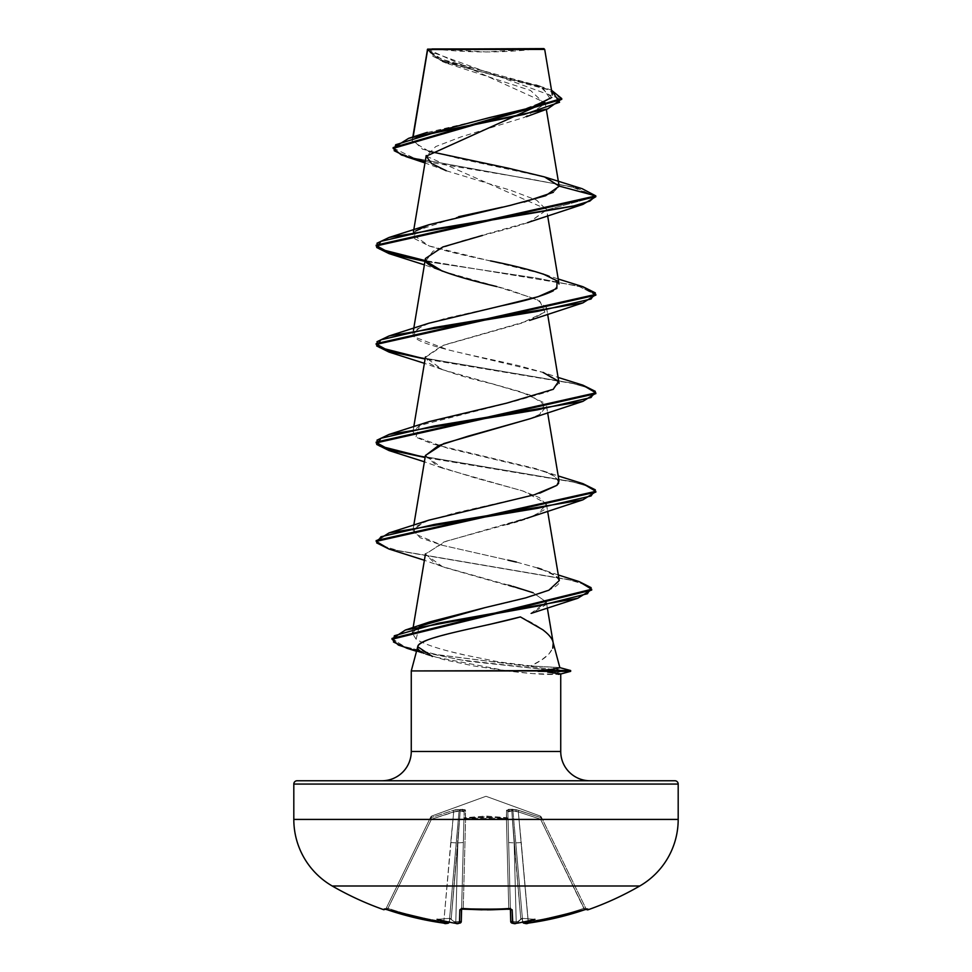 <?xml version="1.0" encoding="UTF-8"?>
<svg xmlns="http://www.w3.org/2000/svg" width="972" height="972" viewBox="0 0 972 972"><rect width="100%" height="100%" fill="white"/><g stroke="black" fill="none" stroke-linecap="round" stroke-linejoin="round"><path stroke-width="0.73" stroke-dasharray="4.86 3.65" d="M587.465 908.966L556.762 917.775L542.643 920.776L524.528 923.121A225.419 106.726 36.7 0 0 534.928 919.318A225.419 118.535 -33.8 0 1 517.675 923.121A307.274 306.107 0 0 1 516.375 923.254L512.511 923.108L512.159 909.816L508.866 908.978A305.463 274.554 0 0 1 486 909.743A305.463 274.554 0 0 1 463.134 908.978A305.463 274.554 180 0 0 486 909.743L486 908.917A303.835 273.083 0 0 1 463.255 908.152L463.146 909.063L459.841 909.816L459.489 923.108L455.625 923.254A307.274 306.107 0 0 1 454.325 923.121A225.419 118.535 33.8 0 1 437.072 919.318A225.419 106.726 -36.7 0 0 447.472 923.121L429.357 920.776L415.238 917.775L384.535 908.966M587.744 908.978L588.121 909.743L587.744 908.978A1.652 1.64 -26 0 1 585.727 908.152A1.652 1.64 154 0 0 587.744 908.978L584.512 909.816L540.517 819.189L518.319 811.875L528.161 921.529A305.305 305.196 180 0 0 583.99 908.298A305.305 305.196 180 0 1 528.161 921.529L518.319 811.875L540.517 819.189L583.99 908.298L540.517 819.189L541.999 818.509L586.092 908.917L541.21 816.869L585.727 908.152L583.99 908.298L585.727 908.152L541.999 818.509L540.517 819.189L584.512 909.816L583.99 908.298L585.727 908.152A1.652 1.64 -26 0 0 587.088 909.063A1.652 1.64 154 0 1 585.727 908.152L586.092 908.917L585.727 908.152L583.99 908.298L584.512 909.816L528.391 923.108L521.259 842.542L515.78 842.87L522.681 921.772L515.78 842.87L522.681 921.772L515.78 842.87L522.486 919.488L521.903 918.346L520.846 919.488L514.139 842.87L516.205 921.772A305.633 304.467 180 0 0 517.894 921.602L520.846 919.488L517.894 921.602A305.633 304.467 180 0 1 516.205 921.772L514.139 842.87L520.846 919.488L511.794 810.915L512.924 810.915L515.78 842.87L512.924 810.915L511.794 810.915L520.846 919.488L521.903 918.346L522.486 919.488L515.78 842.87L522.681 921.772L528.161 921.529L522.681 921.772L515.78 842.87L521.259 842.542L518.319 811.875L514.99 810.769L512.924 810.915L515.78 842.87L521.259 842.542L528.391 923.108A306.945 306.848 180 0 0 584.512 909.816M586.323 909.257A1.652 1.652 0 0 1 586.092 908.917A1.652 1.652 0 0 0 586.323 909.257L587.197 909.051L585.727 908.152L587.076 909.051M455.018 923.169L454.325 923.121A307.274 306.107 180 0 0 455.625 923.254L455.795 921.772A305.633 304.467 0 0 1 454.106 921.602L455.018 923.169L454.106 921.602A305.633 304.467 -0 0 0 455.795 921.772L455.625 923.266L455.795 921.772L459.659 921.881L455.795 921.772L457.861 842.87L460.206 810.915L457.861 842.87L463.352 842.542L457.861 842.87L455.795 921.772L461.275 921.529L464.154 811.875L461.275 921.529L464.154 811.875L463.158 810.769L453.681 811.875L459.076 810.915L456.22 842.87L450.741 842.542L456.22 842.87L449.319 921.772L443.84 921.529L453.681 811.875L450.741 842.542L456.22 842.87L450.741 842.542L443.84 921.529L449.319 921.772L459.076 810.915L449.514 919.488L450.097 918.346L451.154 919.488L460.206 810.915L459.076 810.915L460.206 810.915L451.154 919.488L454.106 921.602A305.633 304.467 180 0 0 455.795 921.772L457.861 842.87L451.154 919.488L457.861 842.87L455.795 921.772A305.633 304.467 180 0 1 454.106 921.602L450.097 918.346L449.514 919.488L456.22 842.87L449.319 921.772L459.076 810.915L458.31 810.648L431.483 819.189L430.948 817.683L430.001 818.509L431.483 819.189L453.681 811.875L443.84 921.529A305.305 305.196 180 0 1 388.01 908.298L431.483 819.189L388.01 908.298A305.305 305.196 180 0 0 443.84 921.529L453.681 811.875L431.483 819.189L430.001 818.509L386.273 908.152L430.79 816.869L386.273 908.152L388.01 908.298L431.483 819.189L388.01 908.298L386.273 908.152L430.001 818.509L431.483 819.189L430.948 817.683L431.714 816.043L486 796.287L540.286 816.043L541.052 817.683L518.793 810.369L512.754 809.275L507.894 809.348L506.497 810.369L506.534 818.509L508.04 819.189L506.594 817.683L486.036 816.043L465.406 817.683L465.467 818.509L465.503 810.369L462.393 809.275L455.479 809.737L430.948 817.683L453.207 810.369L459.246 809.275L465.151 809.737L465.406 817.683L485.964 816.043L506.594 817.683L506.497 810.369L509.607 809.275L516.521 809.737L541.052 817.683L540.286 816.043L486 796.287L431.714 816.043L430.948 817.683L453.207 810.369L460.254 809.542L465.503 810.369L465.406 817.683L506.594 817.683L506.497 810.369L511.746 809.542L518.793 810.369L541.052 817.683A1.652 1.628 154 0 1 541.999 818.509L540.517 819.189L541.052 817.683L540.286 816.043L541.052 817.683A1.652 1.628 -26 0 1 541.999 818.509C540.991 816.431 540.991 816.431 541.999 818.509C540.991 816.431 540.991 816.431 541.999 818.509A1.652 1.628 -26 0 0 541.052 817.683L540.517 819.189L518.319 811.875L521.259 842.542L515.78 842.87L512.924 810.915L518.319 811.875L518.793 810.369L518.319 811.875L512.924 810.915A1.652 1.567 54.5 0 0 511.746 809.542L512.924 810.915L508.854 810.769L507.846 811.875L510.725 921.529L507.846 811.875L510.725 921.529L516.205 921.772L514.139 842.87L508.648 842.542L510.725 921.529L508.648 842.542L514.139 842.87L511.794 810.915L514.139 842.87L516.205 921.772A305.633 304.467 -0 0 0 517.894 921.602L516.983 923.169L517.894 921.602A305.633 304.467 0 0 1 516.205 921.772L516.375 923.266A307.274 306.107 180 0 0 517.675 923.121L516.703 922.793L517.286 922.076L521.903 918.346L522.681 921.772A1.652 1.64 -5 0 0 522.754 922.124A1.652 1.64 175 0 1 522.681 921.772L528.161 921.529A305.305 305.196 -0 0 0 583.99 908.298A305.305 305.196 0 0 1 528.161 921.529L528.391 923.108L528.161 921.529L522.681 921.772A1.652 1.64 175 0 0 524.54 923.254L526.921 923.279M384.256 908.978L383.879 909.743L384.256 908.978A1.652 1.64 -154 0 0 386.273 908.152L388.01 908.298A305.305 305.196 -0 0 0 443.84 921.529L449.319 921.772A1.652 1.64 -175 0 1 449.246 922.124A1.652 1.64 5 0 0 449.319 921.772L443.84 921.529L443.609 923.108L443.84 921.529A305.305 305.196 0 0 1 388.01 908.298L387.488 909.816L388.01 908.298L386.273 908.152A1.652 1.64 -154 0 1 384.912 909.063A1.652 1.64 26 0 0 386.273 908.152L385.908 908.917L386.273 908.152A1.652 1.64 26 0 1 384.256 908.978L387.488 909.816L388.01 908.298L387.488 909.816A306.945 306.848 180 0 0 443.609 923.108L443.84 921.529L443.609 923.108L447.46 923.254A1.652 1.64 -175 0 0 449.319 921.772A1.652 1.64 5 0 1 447.46 923.254L449.198 922.161M332.242 886.002L639.758 886.002L332.242 886.002M431.993 48.6L486 51.929L540.007 48.6L431.993 48.6L540.007 48.6A439.295 439.295 0 0 1 431.993 48.6L543.883 48.6L431.993 48.6M392.02 638.422L403.951 646.453L436.076 654.484L561.403 670.534L570.649 670.534L561.403 670.534L550.31 667.12L559.508 667.545L530.797 665.917L541.295 660.134L548.755 654.241L552.752 648.19M590.028 780.759L588.024 780.759L590.028 780.759A29.282 29.282 0 0 1 560.735 751.478L411.265 751.478A29.282 29.282 0 0 1 381.972 780.759L590.028 780.759L381.972 780.759M488.357 624.717L454.349 632.274L428.433 639.612M539.897 670.352L554.21 668.967M520.397 616.916C539.132 625.628 549.994 633.999 552.995 642.055L559.884 667.752M427.558 49.171L544.867 102.497M426.331 156.152L546.531 209.187L547.613 215.602M446.209 170.732L510.871 190.354L536.556 200.111L546.604 209.916L530.068 221.774M527.553 222.697C518.708 225.832 503.666 230.085 482.428 235.455M496.728 286.558L536.738 299.327L546.543 307.711L544.903 312.109L521.138 323.312L442.017 345.74L425.457 356.943L429.199 363.212C441.142 370.028 461.858 376.832 491.382 383.636L529.813 394.911L546.543 406.187L539.897 414.303L530.032 418.738M425.457 455.431L437.23 466.062L474.81 477.811L521.964 490.678L539.229 497.53L546.543 504.662L536.921 514.322M536.119 514.698L529.849 517.286M526.946 518.331L524.601 519.145M520.761 520.385L517.371 521.429M514.164 522.389L509.316 523.774M507.299 524.333L446.27 541.173L425.457 553.906L434.836 563.444L445.127 567.599L533.13 592.75L546.361 602.093L545.79 604.815L531.344 613.332M552.995 642.055C554.55 650.377 547.151 658.336 530.797 665.917L498.855 661.92L464.276 654.946C462.66 654.095 432.431 648.846 416.125 639.212L412.213 633.076L419.224 626.333M559.24 580.551L555.717 575.946C556.178 575.23 550.164 572.581 537.686 568.013L516.326 562.047L441.981 545.219L420.208 537.795L412.954 530.165L424.521 521.77L454.288 513.143L532.911 495.185M535.353 494.493L539.715 493.168M559.046 480.921L552.485 474.773L535.791 468.613L432.491 443.997L417.51 437.837L412.954 431.69L419.588 425.505L513.447 401.606L547.965 391.777L559.07 383.369M559.046 382.458L542.498 372.24L518.611 365.642C476.049 355.655 417.571 345.68 413.465 335.717L412.954 333.214L422.674 325.584L445.079 318.476L501.613 305.779M553.287 290.822L559.046 283.982L548.172 275.866M490.544 260.897C463.28 255.344 442.795 250.351 429.077 245.928L412.954 234.738L414.995 231.543L414.655 238.735L429.077 245.928L543.069 273.958L558.207 278.988M415.676 230.972L458.663 216.683M502.281 207.158L524.115 202.079M553.311 192.335L559.082 186.32M428.761 151.28L412.152 141.122L413.136 136.918M551.792 97.467L539.351 85.973L449.368 61.929L433.743 55.659L427.583 49.305L438.226 59.073L468.407 68.55L544.053 87.48L551.537 90.262L474.02 69.948L439.903 59.79L427.352 49.633L427.352 50.459L561.731 99.375M438.165 49.317L533.178 49.39L427.583 49.305L441.3 59.122L542.291 87.164L550.407 99.12L519.765 110.723L425.25 133.043L412.65 139.859L422.431 149.141L458.723 158.472L545.146 177.147M427.607 49.11L432.941 56.291L447.217 63.423L530.554 90.457L544.77 103.931L524.43 117.381L461.117 136.858L435.711 146.578L426.331 156.31M425.833 261.018L432.953 251.25L460.011 241.481L529.594 221.944L546.604 209.916L595.824 196.721L571.402 186.721L406.223 156.699M561.707 98.962L547.734 89.594L442.078 61.467L427.352 50.459M425.201 161.559L531.016 179.14L576.408 187.936L595.824 196.721L546.604 209.916M582.167 188.702L413.039 157.865L398.204 152.726L393.162 147.586L393.162 148.4M393.198 147.999L414.23 158.169L582.204 188.714M411.265 670.935L507.177 670.935L532.583 673.584L558.305 674.337L551.197 674.483C541.027 674.471 526.35 673.28 507.177 670.935L411.265 670.935L417.741 646.745M560.735 751.478L411.265 751.478M423.901 653.318L444.168 659.721L473.972 665.99L507.177 670.935L432.443 656.501M297.104 780.759L674.896 780.759L297.104 780.759M588.024 780.759L383.976 780.759L588.024 780.759M678.189 784.064L293.811 784.064L678.189 784.064M678.189 819.42L293.811 819.42L678.189 819.42M530.639 613.587L546.361 602.093L533.13 592.75M513.009 586.42L511.321 585.958M508.49 585.156L442.394 566.615L425.408 554.307L443.912 541.999L531.866 516.509L543.956 509.996L546.228 503.618L523.726 491.249L442.394 468.14L425.432 455.613M529.606 418.896L539.897 414.303L544.891 403.149L521.271 391.983L442.406 369.664L425.42 357.356L443.912 345.048L529.594 320.42L544.903 312.109L539.63 300.798L510.203 290.203L442.394 271.188L424.4 264.846M595.824 294.382L595.824 295.196L580.199 286.74L537.759 278.271L424.983 261.346L536.495 278.065L579.069 286.424L595.787 294.783M389.067 352.107L571.208 382.98L588.996 388.12L595.787 393.259M389.067 450.583L571.208 481.456L588.996 486.595L595.787 491.747M389.067 549.058L568.146 579.519L585.193 584.585L591.632 589.664M407.037 648.288L459.841 659.818L561.403 671.348L467.24 661.154L416.611 650.948M582.933 286.716L425.116 260.545L582.896 286.704M582.933 385.179L425.116 359.033L582.896 385.179M582.933 483.655L425.116 457.508L582.896 483.655M376.176 540.566L381.996 545.693L398.848 550.82L579.069 581.572M555.692 668.772L561.403 670.534L561.403 671.348L570.637 671.348L561.403 671.348L551.197 674.483M591.669 590.077L586.019 584.95L569.471 579.822L389.104 549.071M595.824 491.334L595.824 492.148L589.846 486.96L572.569 481.76L389.116 450.595M595.824 392.858L595.824 393.672L589.846 388.484L572.557 383.284L389.104 352.119M428.931 323.202L414.801 330.201L414.412 336.956L447.715 349.75L543.069 372.434L558.207 377.464M428.931 421.678L419.588 425.505L416.004 436.829L447.485 448.165L543.069 470.91L556.106 476.997L558.718 483.084M428.931 520.154L414.898 527.055L414.072 533.543L441.981 545.219L508.149 560.176M516.326 562.047L537.686 568.013M558.305 574.974L541.744 569.373L555.717 575.946C571.536 585.521 538.877 596.091 484.919 607.658M419.199 626.345L416.125 639.212C424.703 644.46 440.753 649.709 464.276 654.946L498.855 661.92L530.797 665.917L550.31 667.12M561.403 670.534L437.096 654.678L404.85 646.757L392.044 638.835M579.105 581.584L400.185 551.136L382.834 546.057L376.213 540.979M547.673 672.089L554.842 672.782M560.735 673.9L558.305 674.337M510.397 909.124L507.846 811.875L508.648 842.542L514.139 842.87L508.648 842.542L507.846 811.875L508.842 810.769L511.794 810.915L511.746 809.542A1.652 1.567 54.5 0 1 512.924 810.915L518.319 811.875L540.517 819.189L541.999 818.509A1.652 1.628 154 0 0 541.052 817.683L540.517 819.189L541.052 817.683L518.793 810.369L518.319 811.875L518.793 810.369L511.746 809.542L511.794 810.915L507.846 811.875A1.652 1.567 -1.5 0 0 506.497 810.369A1.652 1.567 178.5 0 1 507.846 811.875L510.373 908.298L508.745 908.152A303.835 273.083 180 0 1 463.255 908.152L465.6 818.509L486 816.869L506.4 818.509L508.745 908.152L506.4 818.509L486 816.869L465.6 818.509L463.255 908.152A303.835 273.083 180 0 0 486 908.917A303.835 273.083 180 0 0 508.745 908.152L506.4 818.509A1.652 0.717 178.5 0 1 508.04 819.189A1.652 0.717 178.5 0 0 506.534 818.509A1.652 0.717 178.5 0 0 506.4 818.509L508.745 908.152L510.373 908.298L508.04 819.189A1.652 1.555 -1.5 0 0 506.594 817.683L508.04 819.189L506.4 818.509L506.594 817.683A1.652 1.555 -1.5 0 1 508.04 819.189L507.846 811.875L512.924 810.915A1.652 1.567 -125.5 0 0 511.746 809.542L511.794 810.915L511.746 809.542L506.497 810.369A1.652 1.567 -1.5 0 1 507.846 811.875A1.652 1.567 178.5 0 0 506.497 810.369L506.4 818.509L465.6 818.509L463.255 908.152L461.749 908.188L461.603 909.124L463.96 819.189A1.652 0.717 -178.5 0 1 465.6 818.509A1.652 0.717 -178.5 0 0 465.467 818.509A1.652 0.717 -178.5 0 0 463.96 819.189L461.627 908.298L463.255 908.152L465.6 818.509L465.406 817.683L465.6 818.509L463.96 819.189L465.406 817.683L465.6 818.509L506.4 818.509A1.652 0.717 -1.5 0 1 506.534 818.509L506.594 817.683L506.4 818.509L506.594 817.683L465.406 817.683A1.652 1.555 1.5 0 0 463.96 819.189L461.275 921.529L461.627 908.298L463.255 908.152A303.835 273.083 0 0 0 508.745 908.152L510.373 908.298L510.847 909.245L510.373 908.298A1.652 1.555 -1.5 0 0 510.579 909.014M512.341 921.881L516.205 921.772L510.725 921.529L516.205 921.772L516.375 923.266L513.617 923.376M459.525 921.881L461.202 921.626M457.861 842.87L463.352 842.542L457.861 842.87M460.206 810.915L463.146 810.769L464.154 811.875A1.652 1.567 -178.5 0 1 465.503 810.369A1.652 1.567 1.5 0 0 464.154 811.875L460.206 810.915L460.254 809.542L460.206 810.915L464.154 811.875L463.96 819.189L465.467 818.509L465.406 817.683A1.652 1.555 -178.5 0 0 463.96 819.189A1.652 1.555 1.5 0 1 465.406 817.683L465.503 810.369A1.652 1.567 -178.5 0 0 464.154 811.875A1.652 1.567 1.5 0 1 465.503 810.369L460.254 809.542L460.206 810.915L460.254 809.542A1.652 1.567 -54.5 0 0 459.076 810.915L460.254 809.542A1.652 1.567 125.5 0 0 459.076 810.915L460.206 810.915M453.681 811.875L453.207 810.369L453.681 811.875L459.076 810.915A1.652 1.567 -54.5 0 1 460.254 809.542L453.207 810.369L453.681 811.875L453.207 810.369L430.948 817.683L431.483 819.189L430.001 818.509A1.652 1.64 161.2 0 1 430.948 817.683L431.483 819.189L453.681 811.875M430.001 818.509C431.009 816.431 431.009 816.431 430.001 818.509C431.009 816.431 431.009 816.431 430.001 818.509A1.652 1.628 26 0 1 430.948 817.683L431.714 816.043L430.948 817.683A1.652 1.628 26 0 0 430.001 818.509L430.001 818.509A1.652 1.64 -18.8 0 1 430.948 817.683A1.652 1.628 -154 0 0 430.001 818.509M510.689 909.184A1.652 1.555 178.5 0 1 510.373 908.298A1.652 1.555 178.5 0 0 512.159 909.816L512.511 923.108A1.652 1.628 -1.5 0 1 510.725 921.529A1.652 1.628 178.5 0 0 512.511 923.108M505.926 909.257L508.854 909.063L508.745 908.152L508.83 908.978L512.159 909.816A1.652 1.555 -1.5 0 1 510.373 908.298L508.745 908.152L508.854 909.063L508.745 908.152A303.835 273.083 0 0 1 486 908.917L486 909.743A305.463 274.554 180 0 0 508.866 908.978M522.802 922.161L523.944 923.169L528.391 923.108M461.421 909.014A1.652 1.555 1.5 0 0 461.627 908.298A1.652 1.555 1.5 0 1 459.841 909.816L463.134 908.978L463.255 908.152L463.146 909.063L463.255 908.152L461.627 908.298A1.652 1.555 -178.5 0 1 461.311 909.184M524.54 923.254A1.652 1.64 -5 0 1 522.681 921.772L524.528 923.121A225.419 106.726 36.7 0 0 534.928 919.318L521.903 918.346L534.928 919.318A225.419 118.535 -33.8 0 1 517.675 923.121L516.983 923.169L517.675 923.121M510.737 921.723L510.847 909.245M463.134 908.978L461.153 909.245L461.275 921.529A1.652 1.628 1.5 0 1 459.489 923.108L459.841 909.816A1.652 1.555 -178.5 0 0 461.627 908.298L461.153 909.245M455.795 921.772L455.625 923.266L459.489 923.108A1.652 1.628 -178.5 0 0 461.275 921.529L455.795 921.772M458.359 923.376L459.489 923.108M523.203 922.793L521.903 918.346L534.928 919.318L521.903 918.346L516.983 923.169M454.325 923.121A225.419 118.535 33.8 0 1 437.072 919.318L450.097 918.346L455.297 922.805L450.097 918.346L437.072 919.318L450.097 918.346L448.797 922.805L450.097 918.346L437.072 919.318A225.419 106.726 -36.7 0 0 447.472 923.121L448.797 922.793M487.179 909.841L482.051 909.816M465.734 909.233L463.146 909.063M412.833 137.016L412.14 141.134M545.061 101.89L546.313 109.362M413.44 231.834L412.954 234.738M413.44 330.31L412.954 333.214M546.543 307.711L547.613 314.078M413.793 426.708L412.954 431.69M546.543 406.187L547.601 412.553M413.793 525.184L412.954 530.165M546.543 504.662L547.601 511.029M413.088 627.839L412.213 633.076M546.361 602.093L547.321 607.84M446.427 63.168L442.078 61.467M444.884 170.221L424.971 162.944M535.912 84.722L544.053 87.48M430.134 655.772L416.526 651.289M442.394 566.615L424.4 560.273M442.394 468.14L424.4 461.797M442.406 369.664L424.4 363.321M543.069 470.91L558.207 475.94M540.286 816.043L541.21 816.869M431.714 816.043L430.79 816.869M522.754 922.124L524.382 923.364M525.743 923.376L524.43 923.376M384.803 909.051L386.273 908.152L384.803 909.051L387.488 909.816L443.609 923.108M517.396 923.169L516.375 923.266M512.159 923.23L510.762 921.857M443.803 923.133L445.006 923.279M445.188 923.303L446.257 923.376M454.604 923.169L455.625 923.266"/><path stroke-width="1.46" d="M526.921 923.279L556.762 917.775L586.76 909.124L588.121 909.743A1.652 1.652 0 0 1 586.323 909.257A1.652 1.652 0 0 0 588.121 909.743A307.504 307.504 0 0 0 639.758 886.002A76.873 76.873 0 0 0 678.189 819.42L293.811 819.42A76.873 76.873 0 0 0 332.242 886.002L639.758 886.002A307.504 307.504 0 0 1 588.121 909.743L586.748 909.124M383.879 909.743A307.504 307.504 0 0 1 332.242 886.002A307.504 307.504 0 0 0 383.879 909.743L384.256 908.978A1.652 1.64 26 0 0 384.912 909.063A1.652 1.64 -154 0 1 384.256 908.978L383.879 909.743L385.908 908.917M525.682 923.376L524.54 923.254L525.682 923.376M513.617 923.376L516.375 923.254A307.274 306.107 -0 0 0 517.675 923.121A225.419 118.535 -33.8 0 0 534.928 919.318A225.419 106.726 36.7 0 1 524.528 923.121L522.669 921.602M385.24 909.124L415.238 917.775L429.357 920.776L447.472 923.121A225.419 106.726 -36.7 0 1 437.072 919.318A225.419 118.535 33.8 0 0 454.325 923.121A307.274 306.107 -0 0 0 455.625 923.254L459.489 923.108L459.841 909.816L460.813 909.124L486 909.743L510.13 908.966L512.159 909.816L512.803 923.279M413.136 136.918L427.656 49.536L544.697 49.414L543.883 48.6L427.595 49.135L543.883 48.6L544.697 49.414L427.595 49.135M428.433 639.612C421.496 642.358 417.924 644.74 417.741 646.745L411.265 670.935L570.649 670.534L559.86 667.643L570.649 670.534L539.897 670.352M678.189 784.064L293.811 784.064L293.811 819.42L678.189 819.42L678.189 784.064A3.293 3.293 0 0 0 674.896 780.759L297.104 780.759A3.293 3.293 0 0 0 293.811 784.064L678.189 784.064L678.189 819.42A76.873 76.873 0 0 1 639.758 886.002L332.242 886.002A76.873 76.873 0 0 1 293.811 819.42L293.811 784.064A3.293 3.293 0 0 1 297.104 780.759L674.896 780.759A3.293 3.293 0 0 1 678.189 784.064M559.884 667.752L554.21 668.967L559.884 667.752L552.995 642.055C552.29 638.543 548.876 634.449 542.765 629.759L520.397 616.916L488.357 624.717M552.752 648.19L553.226 643.124M554.21 668.967L538.075 670.935L411.265 670.935L411.265 751.478L560.735 751.478L560.735 673.9L547.673 672.089M544.867 102.595L426.331 156.152M530.068 221.774L527.553 222.697M482.428 235.455L442.819 246.973L425.457 258.479L425.833 261.018C425.384 261.164 424.934 269.669 496.728 286.558M530.032 418.738L443.742 443.584L425.457 455.431L413.793 525.184M536.921 514.322L536.119 514.698M529.849 517.286L526.946 518.331M524.601 519.145L520.761 520.385M517.371 521.429L514.164 522.389M509.316 523.774L507.299 524.333M531.344 613.332L577.805 598.242L438.105 623.259L394.328 635.773L393.49 642.03L407.037 648.288L416.526 651.289M419.224 626.333L484.919 607.658L525.56 597.902L548.937 590.174L559.24 580.551L547.601 511.029M532.911 495.185L535.353 494.493M539.715 493.168L556.871 485.356L559.046 480.921L547.601 412.553M559.07 383.369L547.613 314.078M543.069 273.958L557.053 280.835L556.847 288.429L538.026 296.739L501.613 305.779C525.767 300.798 542.996 295.804 553.287 290.822M548.172 275.866C534.551 270.872 515.342 265.878 490.544 260.897M559.082 186.32L545.632 195.724L510.203 205.396L428.931 224.726L415.676 230.972M458.663 216.683L502.281 207.158M524.115 202.079L553.311 192.335M545.341 177.196L582.204 188.714L595.824 195.907L595.824 196.721L582.933 204.399L434.375 229.015L380.951 241.323L376.686 247.483L389.067 253.631L424.983 261.346L389.14 253.656L376.176 245.965L595.824 196.721L595.824 195.907L559.094 186.065L544.527 176.94L509.134 168.387L428.761 151.28M427.656 49.536L413.841 132.727M416.283 136.967L489.159 117.673L530.906 107.698L551.792 97.467M427.619 49.305L438.165 49.317M426.331 156.31L431.58 163.539L446.209 170.732M424.971 162.944L406.223 156.699L394.195 150.721L395.665 144.755L434.156 132.799L547.661 108.888L561.707 98.962M393.162 148.4L393.162 147.586L561.731 98.549L561.731 99.375L393.162 148.4L401.412 154.985L425.201 161.559M376.213 245.552L389.869 253.048L425.116 260.545L379.505 249.014L376.978 243.243L389.067 237.472L572.557 206.295L589.846 201.095L595.824 195.907L582.167 188.702M561.731 98.549L551.537 90.262L559.568 102.267L524.698 114.283L408.714 138.303L393.198 147.999M376.176 245.965L376.176 245.138L595.824 195.907L559.094 186.065L545.146 177.147M381.972 780.759A29.282 29.282 0 0 0 411.265 751.478L411.265 670.935M558.305 674.337L560.735 673.9L560.735 751.478A29.282 29.282 0 0 0 590.028 780.759M432.443 656.501L417.741 646.745C416.854 648.591 418.908 650.79 423.901 653.318M411.265 751.478L560.735 751.478M417.741 646.745C417.948 637.34 481.93 627.487 520.397 616.916M533.13 592.75L513.009 586.42M511.321 585.958L508.49 585.156M425.432 455.613L438.348 445.662L467.933 436.234L529.606 418.896L582.933 401.351L434.375 425.967L380.951 438.275L376.686 444.435L389.067 450.583L424.4 461.797M442.394 271.188L425.833 261.018M595.787 294.783L582.933 302.875L434.375 327.491L380.951 339.799L376.686 345.959L389.067 352.107L424.4 363.321M595.787 393.259L582.933 401.351M595.787 491.747L582.933 499.827L434.375 524.443L380.951 536.751L376.686 542.911L389.067 549.058L424.4 560.273M591.632 589.664L577.805 598.242M582.896 286.704L595.824 294.382L376.176 343.614L376.176 344.44L595.824 295.196L595.824 294.382M376.213 344.027L389.869 351.524L425.116 359.033L379.505 347.49L376.978 341.719L389.067 335.948L537.625 311.332L591.049 299.024L595.314 292.864L582.933 286.716L558.207 278.988M582.896 385.179L595.824 392.858L376.176 442.09L376.176 442.916L595.824 393.672L595.824 392.858M376.213 442.503L389.869 450L425.116 457.508L379.505 445.966L376.978 440.195L389.067 434.423L537.625 409.807L591.049 397.499L595.314 391.339L582.933 385.179L558.207 377.464M582.896 483.655L595.824 491.334L376.176 540.566L376.176 541.392L595.824 492.148L595.824 491.334M579.069 581.572L591.669 589.251L392.02 638.422L392.02 639.248L591.669 590.077L591.669 589.251M416.611 650.948L398.447 645.104L392.02 639.248M389.104 549.071L376.176 541.392M389.116 450.595L376.176 442.916M389.104 352.119L376.176 344.44M501.613 305.779L428.931 323.202L389.067 335.948M543.069 372.434L558.633 381.267L553.25 389.322L506.582 403.161L428.931 421.678L389.067 434.423M558.718 483.084L556.871 485.356L534.26 494.809L428.931 520.154L389.067 532.899L537.625 508.283L591.049 495.975L595.314 489.815L582.933 483.655L558.207 475.94M508.149 560.176L516.326 562.047M537.686 568.013L541.744 569.373M484.919 607.658L429.66 621.946L419.199 626.345M392.044 638.835L405.385 630.038L539.181 605.811L587.465 593.698L591.11 587.647L579.105 581.584L558.305 574.974M376.213 540.979L389.067 532.899M570.649 670.534L570.649 671.348L538.075 671.348L570.637 671.348L560.431 674.094L554.842 672.782M516.983 923.169L517.675 923.121A307.274 306.107 180 0 1 516.375 923.254C514.698 924.202 512.815 923.619 510.725 921.529L510.397 909.124L510.725 921.529A1.652 1.628 -1.5 0 0 512.511 923.108A1.652 1.628 178.5 0 1 510.725 921.529L512.329 921.881M517.396 923.169L512.511 923.108L512.159 909.816L508.866 908.978A305.463 274.554 180 0 1 463.134 908.978L459.841 909.816L459.489 923.108A1.652 1.628 1.5 0 0 461.275 921.529L461.603 909.124L461.275 921.529L459.659 921.881M510.579 909.014A1.652 1.555 -1.5 0 0 512.159 909.816A1.652 1.555 178.5 0 1 510.689 909.184M508.866 908.978L510.847 909.245L510.373 908.298M522.754 922.124A1.652 1.64 -5 0 0 524.54 923.254A1.652 1.64 175 0 1 522.754 922.124M463.134 908.978L461.153 909.245L461.627 908.298M522.681 921.772C524.601 923.692 526.508 924.129 528.391 923.108L587.744 908.978A1.652 1.64 154 0 1 587.088 909.063A1.652 1.64 -26 0 0 587.744 908.978L584.512 909.816A306.945 306.848 180 0 1 528.391 923.108L524.54 923.254M461.311 909.184A1.652 1.555 -178.5 0 1 459.841 909.816A1.652 1.555 1.5 0 0 461.421 909.014M454.604 923.169L455.625 923.266C457.812 922.246 455.018 925.745 461.275 921.529A1.652 1.628 -178.5 0 1 459.489 923.108L455.637 923.254A307.274 306.107 180 0 1 454.325 923.121L455.018 923.169M587.197 909.051L584.707 909.743M449.331 921.602L447.46 923.254A1.652 1.64 5 0 0 449.246 922.124A1.652 1.64 -175 0 1 447.46 923.254L443.609 923.108A306.945 306.848 180 0 1 387.488 909.816L384.256 908.978M517.675 923.121A225.419 118.535 -33.8 0 0 534.928 919.318A225.419 106.726 36.7 0 1 524.528 923.121L522.766 922.076M449.246 922.051L447.472 923.121A225.419 106.726 -36.7 0 1 437.072 919.318A225.419 118.535 33.8 0 0 454.325 923.121M482.051 909.816L465.734 909.233M427.51 49.28L412.833 137.016M546.313 109.362L559.058 185.555M426.21 155.532L413.44 231.834M547.613 215.602L559.046 283.982M425.457 258.479L413.44 330.31M425.457 356.943L413.793 426.708M425.457 553.906L413.088 627.839M547.321 607.84L553.141 642.565M552.315 94.964L544.697 49.414M526.338 116.689L547.661 108.888M427.352 50.459L427.352 49.633M427.328 132.338L408.714 138.303M529.594 517.371L582.933 499.827M529.594 320.42L582.933 302.875M424.4 264.846L389.067 253.631M529.594 221.944L582.933 204.399M428.931 224.726L389.067 237.472M429.66 621.946L405.385 630.038M510.847 909.245L463.146 909.063M528.391 923.108L525.743 923.376M384.924 909.051L443.609 923.108C445.577 924.068 447.485 923.619 449.319 921.772M516.375 923.266L512.159 923.23M446.257 923.376L447.557 923.376M447.618 923.364L449.246 922.124M487.179 909.841L491.127 909.804M491.723 909.792L505.926 909.257M455.625 923.266C457.302 924.202 459.185 923.619 461.275 921.529"/></g></svg>
